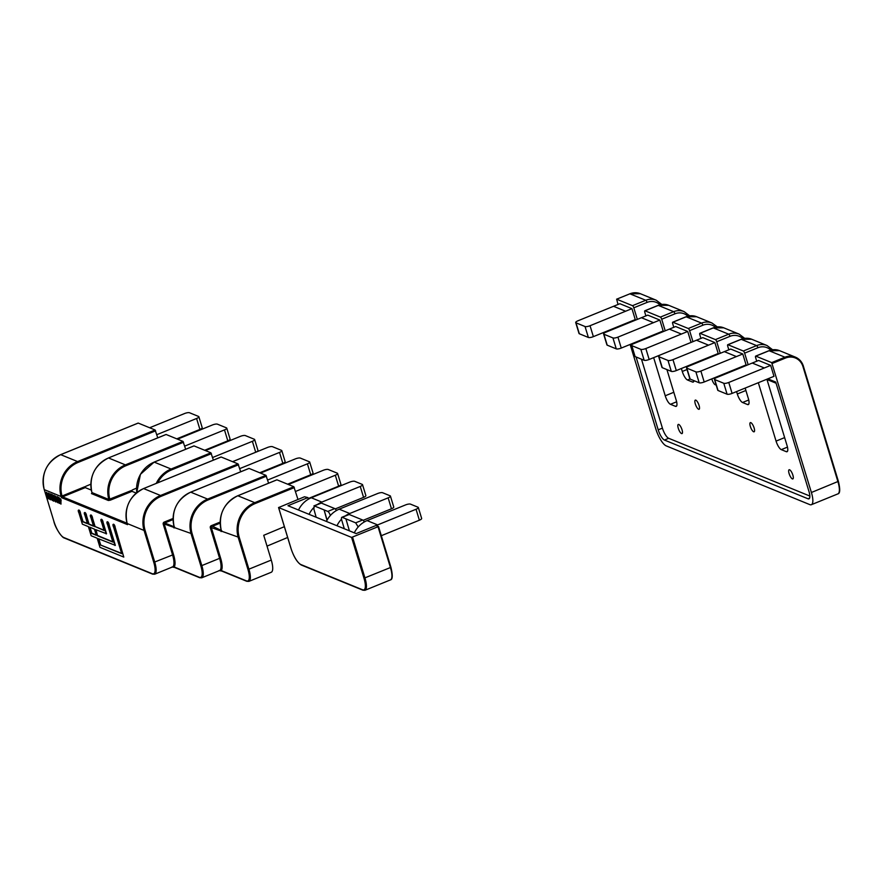 <?xml version="1.0" encoding="UTF-8"?>
<svg xmlns="http://www.w3.org/2000/svg" width="884" height="884" viewBox="0 0 884 884"><rect width="100%" height="100%" fill="white"/><g stroke="black" fill="none" stroke-linecap="round" stroke-linejoin="round"><path stroke-width="1.33" d="M354.307 532.842A23.769 21.669 -67.8 0 1 367.081 520.599L405.491 504.941A3.956 1.083 -16.9 0 1 410.496 504.134L418.033 507.228A3.956 1.083 -16.9 0 1 418.331 507.493L421.657 518.433A3.956 1.083 163.1 0 1 419.37 520.201L381.324 535.704M419.37 520.201L416.044 509.261L377.645 524.908A23.769 21.669 112.2 0 0 376.23 525.549M416.044 509.261A3.956 1.083 -16.9 0 0 418.331 507.493M326.417 521.427A23.769 21.669 -67.8 0 1 339.191 509.184L377.601 493.537A3.956 1.083 -16.9 0 1 382.595 492.731L390.131 495.813A3.956 1.083 -16.9 0 1 390.43 496.079A3.956 1.083 -16.9 0 1 388.153 497.847L349.744 513.505A23.769 21.669 112.2 0 0 345.379 515.858M390.43 496.079L393.756 507.018A3.956 1.083 163.1 0 1 391.468 508.786L363.147 520.333M341.522 519.151A23.769 21.669 112.2 0 0 336.97 525.748M363.578 497.372L360.252 486.443A3.956 1.083 -16.9 0 0 362.539 484.675L365.865 495.604A3.956 1.083 163.1 0 1 363.578 497.372L335.246 508.919M360.252 486.443L321.853 502.09A23.769 21.669 112.2 0 0 317.489 504.444M313.588 507.781A23.769 21.669 112.2 0 0 309.08 514.333M362.539 484.675A3.956 1.083 -16.9 0 0 362.241 484.399L354.705 481.316A3.956 1.083 -16.9 0 0 349.699 482.123L311.29 497.769L321.853 502.09M298.516 510.013A23.769 21.669 -67.8 0 1 311.29 497.769M327.113 520.09L324.085 509.913L314.317 505.924L313.831 508.908L316.152 517.228M358.186 526.974L355.677 522.842L342.207 517.328A3.956 1.216 -112.2 0 0 341.821 517.306A3.956 1.216 -112.2 0 0 341.788 520.3L344.307 528.742M330.34 515.505A3.956 1.216 -112.2 0 0 327.787 511.427L324.085 509.913L326.981 520.322M349.401 530.831L345.909 518.842M307.897 497.593L304.494 496.775L278.604 507.56L351.589 537.417L378.529 526.521L376.054 525.472L356.142 533.593L287.985 505.714L307.897 497.593L308.394 499.195M313.919 505.902L320.914 503.051A3.956 1.216 67.8 0 1 321.301 503.073L314.317 505.924M327.787 511.427L334.771 508.587A3.956 1.216 67.8 0 1 336.417 510.532M341.821 517.306L348.804 514.466A3.956 1.216 67.8 0 1 349.191 514.488L342.207 517.328M355.677 522.842L362.661 520.002A3.956 1.216 67.8 0 1 364.318 521.947M362.661 520.002L349.191 514.488M334.771 508.587L321.301 503.073M811.401 492.498L838.386 481.338C840.297 489.294 840.12 493.482 837.877 493.891L811.346 504.709A15.846 4.862 67.8 0 0 811.401 492.498L771.677 362.617L784.937 357.202L769.102 350.727L755.842 356.142L771.677 362.617M811.346 504.709A15.846 4.862 67.8 0 1 809.799 504.609L666.249 445.89A15.846 4.862 67.8 0 1 655.784 428.851L630.148 344.451M767.831 378.838L775.732 382.076L808.982 491.515A9.503 2.917 67.8 0 1 808.971 498.83A9.503 2.917 67.8 0 1 808.02 498.786L664.481 440.066A9.503 2.917 67.8 0 1 658.204 429.834L662.425 428.143L641.475 359.18M809.854 496.046L668.647 438.276A9.426 2.895 67.8 0 1 662.425 428.143M728.825 349.81L727.742 346.241A1.978 0.608 67.8 0 1 727.753 344.716A1.978 0.608 67.8 0 1 727.941 344.727L743.322 351.014A1.978 0.608 67.8 0 1 744.626 353.147L748.151 364.716M739.93 367.424L740.715 367.744M686.525 367.888A3.956 1.083 -16.9 0 1 688.813 366.12L724.361 351.633L736.427 356.572L742.77 353.987L730.714 349.047L742.77 353.987L746.096 364.915L704.194 381.987A3.956 1.083 163.1 0 1 699.2 382.794L690.15 379.092A3.956 1.083 163.1 0 1 689.851 378.827L686.525 367.888A3.956 1.083 -16.9 0 0 686.824 368.164L690.15 379.092M673.796 327.301L672.702 323.721A1.978 0.608 67.8 0 1 672.713 322.196A1.978 0.608 67.8 0 1 672.901 322.207L688.282 328.505A1.978 0.608 67.8 0 1 689.597 330.638L692.946 341.655M631.496 345.379A3.956 1.083 -16.9 0 1 633.773 343.611L669.332 329.124L681.387 334.053L687.73 331.467L675.674 326.539L687.73 331.467L691.056 342.406L649.154 359.479A3.956 1.083 163.1 0 1 644.16 360.285L635.11 356.583A3.956 1.083 163.1 0 1 634.811 356.307L631.496 345.379A3.956 1.083 -16.9 0 0 631.795 345.644L635.11 356.583M665.21 330.793L661.696 319.223A1.978 0.608 67.8 0 0 660.392 317.091L645.011 310.803A1.978 0.608 67.8 0 0 644.812 310.792A1.978 0.608 67.8 0 0 644.812 312.317L645.895 315.886M657.784 333.821L657 333.5M603.595 333.964A3.956 1.083 -16.9 0 1 605.883 332.196L641.43 317.71L653.497 322.649L659.84 320.063L647.773 315.124L659.84 320.063L663.166 330.992L621.264 348.064A3.956 1.083 163.1 0 1 616.27 348.871L607.22 345.169A3.956 1.083 163.1 0 1 606.921 344.904L603.595 333.964A3.956 1.083 -16.9 0 0 603.894 334.229L607.22 345.169M756.726 361.224L755.643 357.655A1.978 0.608 67.8 0 1 755.643 356.119A1.978 0.608 67.8 0 1 755.842 356.142M625.861 323.411L626.038 323.986M632.027 343.677L632.237 344.395M636.06 356.97L658.204 429.834M629.883 322.417L629.11 322.096M632.491 305.676L645.762 300.273L629.85 293.797L640.359 293.709A15.846 14.442 112.2 0 0 629.927 293.797L616.667 299.201L632.491 305.676A1.978 0.608 67.8 0 1 633.806 307.809L637.32 319.389M616.667 299.201L618.004 304.483M624.159 324.748L623.982 324.174M714.427 379.302A3.956 1.083 -16.9 0 1 716.703 377.534L758.605 360.462L770.671 365.39L773.986 376.33L732.096 393.402A3.956 1.083 163.1 0 1 727.09 394.209L718.051 390.507A3.956 1.083 163.1 0 1 717.753 390.231L714.427 379.302A3.956 1.083 -16.9 0 0 714.725 379.567L718.051 390.507M575.705 322.549A3.956 1.083 -16.9 0 1 577.981 320.781L619.883 303.709L631.938 308.649L635.264 319.588L593.363 336.649A3.956 1.083 163.1 0 1 588.368 337.456L579.318 333.754A3.956 1.083 163.1 0 1 579.02 333.489L575.705 322.549A3.956 1.083 -16.9 0 0 576.003 322.826L579.318 333.754M700.935 338.406L699.852 334.826A1.978 0.608 67.8 0 1 699.852 333.301A1.978 0.608 67.8 0 1 700.051 333.312L715.432 339.611A1.978 0.608 67.8 0 1 716.736 341.732L720.25 353.313M758.317 382.717L776.064 441.105A7.923 2.431 -112.2 0 0 781.29 449.636L786.274 451.669A7.923 2.431 -112.2 0 0 787.047 451.713A7.923 2.431 -112.2 0 0 787.069 445.613L766.981 379.501A5.547 5.05 112.2 0 0 766.892 379.225M636.414 342.528L636.237 341.964M736.582 391.568L737.311 393.977A7.923 2.431 -112.2 0 0 742.549 402.496L747.521 404.541A7.923 2.431 -112.2 0 0 748.295 404.585A7.923 2.431 -112.2 0 0 748.328 398.474L745.157 388.076M739.179 368.374L739.09 368.087A5.547 5.05 112.2 0 0 739.002 367.81M730.427 371.302L730.604 371.866M689.962 365.015L690.128 365.578M693.984 380.661A7.923 2.431 67.8 0 1 693.255 382.065A7.923 2.431 67.8 0 1 692.481 382.021L687.509 379.987A7.923 2.431 67.8 0 1 682.282 371.468L681.376 368.506M666.923 369.589L676.238 400.275A7.923 2.431 67.8 0 1 676.216 406.375A7.923 2.431 67.8 0 1 675.442 406.331L670.47 404.297A7.923 2.431 67.8 0 1 665.232 395.778L653.652 357.644M647.663 337.942L647.497 337.379M711.587 356.838L710.824 356.528A7.923 2.431 67.8 0 1 710.858 357.136M707.531 358.495L706.747 358.175M792.871 475.117A4.95 1.514 67.8 0 1 792.849 478.929A4.95 1.514 67.8 0 1 789.578 474.918A4.95 1.514 67.8 0 1 789.114 469.758A4.95 1.514 67.8 0 1 789.6 469.791A4.95 1.514 67.8 0 1 792.871 475.117M682.039 429.779A4.95 1.514 -112.2 0 0 678.768 424.453A4.95 1.514 -112.2 0 0 678.282 424.419A4.95 1.514 -112.2 0 0 678.746 429.58A4.95 1.514 -112.2 0 0 682.017 433.591A4.95 1.514 -112.2 0 0 682.039 429.779M754.118 427.978A4.95 1.514 -112.2 0 0 750.847 422.651A4.95 1.514 -112.2 0 0 750.361 422.629A4.95 1.514 -112.2 0 0 750.825 427.79A4.95 1.514 -112.2 0 0 754.096 431.801A4.95 1.514 -112.2 0 0 754.118 427.978M699.078 405.469A4.95 1.514 -112.2 0 0 695.807 400.143A4.95 1.514 -112.2 0 0 695.332 400.109A4.95 1.514 -112.2 0 0 695.785 405.27A4.95 1.514 -112.2 0 0 699.067 409.281A4.95 1.514 -112.2 0 0 699.078 405.469M714.791 378.606A4.95 1.514 -112.2 0 0 714.382 377.844M711.819 378.882A4.95 1.514 -112.2 0 0 715.731 384.816A4.95 1.514 -112.2 0 0 716.018 384.54M712.04 356.02L712.824 356.34M658.635 356.473A3.956 1.083 -16.9 0 1 660.912 354.705L696.47 340.218L708.537 345.158L714.88 342.572L702.813 337.633L714.88 342.572L718.195 353.512L676.304 370.573A3.956 1.083 163.1 0 1 671.299 371.379L662.26 367.678A3.956 1.083 163.1 0 1 661.961 367.412L658.635 356.473A3.956 1.083 -16.9 0 0 658.934 356.749L662.26 367.678M758.605 360.462L770.671 365.39L764.329 367.976L752.262 363.048L764.329 367.976L728.77 382.463L732.096 393.402M619.883 303.709L631.938 308.649L625.596 311.234L613.54 306.295L625.596 311.234L590.048 325.721L593.363 336.649M727.09 394.209L723.775 383.269L714.725 379.567M723.775 383.269A3.956 1.083 -16.9 0 0 728.77 382.463M588.368 337.456L585.042 326.527L576.003 322.826M585.042 326.527A3.956 1.083 -16.9 0 0 590.048 325.721M647.773 315.124L641.43 317.71L653.497 322.649L617.938 337.124L621.264 348.064M699.2 382.794L695.874 371.855A3.956 1.083 -16.9 0 0 700.879 371.059L704.194 381.987M616.27 348.871L612.944 337.931A3.956 1.083 -16.9 0 0 617.938 337.124M695.874 371.855L686.824 368.164M730.714 349.047L724.361 351.633L736.427 356.572L700.879 371.059M612.944 337.931L603.894 334.229M644.16 360.285L640.834 349.346A3.956 1.083 -16.9 0 0 645.839 348.539L681.387 334.053L669.332 329.124L675.674 326.539M671.299 371.379L667.984 360.451A3.956 1.083 -16.9 0 0 672.978 359.644L708.537 345.158L696.47 340.218L702.813 337.633M667.984 360.451L658.934 356.749M640.834 349.346L631.795 345.644M267.631 480.034L307.422 463.824A3.956 1.083 -16.9 0 0 309.698 462.056A3.956 1.083 -16.9 0 0 309.4 461.791L300.35 458.089A3.956 1.083 -16.9 0 0 295.355 458.895L260.493 473.095M309.698 462.056L313.024 472.995A3.956 1.083 163.1 0 1 310.737 474.763L307.422 463.824M287.609 484.189L310.737 474.763M184.701 446.111L224.481 429.9A3.956 1.083 -16.9 0 0 226.768 428.132A3.956 1.083 -16.9 0 0 226.47 427.867L217.42 424.165A3.956 1.083 -16.9 0 0 212.425 424.972L177.562 439.171M226.768 428.132L230.083 439.072A3.956 1.083 163.1 0 1 227.807 440.84L224.481 429.9M204.668 450.265L227.807 440.84M295.532 491.449L335.312 475.238A3.956 1.083 -16.9 0 0 337.6 473.47A3.956 1.083 -16.9 0 0 337.301 473.194L328.251 469.492A3.956 1.083 -16.9 0 0 323.246 470.299L288.383 484.509M337.6 473.47L340.926 484.41A3.956 1.083 163.1 0 1 338.638 486.178L335.312 475.238M308.207 498.576L338.638 486.178M252.382 441.315A3.956 1.083 -16.9 0 0 254.658 439.547L257.984 450.475A3.956 1.083 163.1 0 1 255.708 452.243L252.382 441.315L212.591 457.525M254.658 439.547A3.956 1.083 -16.9 0 0 254.36 439.271L245.321 435.569A3.956 1.083 -16.9 0 0 240.315 436.376L205.453 450.586M255.708 452.243L232.569 461.669M156.799 434.696L196.591 418.486A3.956 1.083 -16.9 0 0 198.867 416.718A3.956 1.083 -16.9 0 0 198.568 416.452L189.53 412.751A3.956 1.083 -16.9 0 0 184.524 413.557L149.661 427.757M198.867 416.718L202.193 427.657A3.956 1.083 163.1 0 1 199.906 429.425L196.591 418.486M176.778 438.851L199.906 429.425M239.741 468.619L279.521 452.42A3.956 1.083 -16.9 0 0 281.808 450.652A3.956 1.083 -16.9 0 0 281.51 450.376L272.46 446.674A3.956 1.083 -16.9 0 0 267.454 447.481L232.591 461.68M281.808 450.652L285.123 461.581A3.956 1.083 163.1 0 1 282.847 463.349L279.521 452.42M259.708 472.774L282.847 463.349M156.258 483.404A27.327 24.918 -67.8 0 1 171.098 469.028L210.9 452.807L213.387 460.133M219.387 570.622L221.199 570.545L246.393 580.854A15.061 4.619 -112.2 0 0 247.918 569.34L238.282 537.638A27.327 24.918 -67.8 0 1 254.736 502.664L293.842 486.73L297.963 499.427M193.883 445.956L154.081 462.166M165.982 434.541L108.434 457.956L166.037 434.486M183.529 442.254L125.915 465.724L125.395 464.873L183.01 441.403L185.662 449.271M276.814 479.879L237.708 495.813M138.092 423.127L60.709 454.663L77.593 461.57L155.109 429.989L157.761 437.856M155.628 430.839L78.124 462.42L77.593 461.57A27.327 24.918 -67.8 0 0 61.151 496.532L44.255 489.626L53.891 521.339A15.05 4.619 67.8 0 0 63.836 537.538L152.192 573.683A15.05 4.619 -112.2 0 0 153.717 562.169L144.081 530.455L127.13 523.494L127.528 524.643L61.482 497.626L61.151 496.532L62.035 496.012L62.565 496.863L61.482 497.626L61.615 496.532L62.002 497.173M110.356 500.167L108.356 500.488A0.796 0.718 112.2 0 0 108.843 499.482A27.327 24.918 -67.8 0 1 125.395 464.873L108.511 457.967A27.327 24.918 112.2 0 0 91.947 492.576L108.843 499.482L131.484 490.487L132.003 491.338L110.356 500.167L109.837 499.305A26.542 24.188 112.2 0 1 125.915 465.724M136.224 493.073L132.003 491.338M91.306 490.09L85.251 487.614L62.565 496.863L62.035 496.012L84.731 486.764L85.251 487.614M172.292 567.031L174.093 566.953L199.298 577.263A15.05 4.619 -112.2 0 0 200.812 565.76L191.176 534.047A27.327 24.918 -67.8 0 1 207.63 499.084L265.94 475.327L268.592 483.194M248.923 468.465L190.612 492.222M221.022 457.061L143.562 488.576L221.077 456.995M238.57 464.763L161.054 496.344L160.534 495.493L238.039 463.912L240.702 471.78M238.039 463.912L221.155 457.006M265.94 475.327L249.045 468.409M210.9 452.807L194.016 445.901M136.523 488.167L132.81 489.725A1.58 1.448 112.2 0 0 131.804 491.15M90.82 484.2L86.113 486.167A1.58 1.448 112.2 0 0 85.107 487.504M271.266 560.069A15.857 4.862 67.8 0 1 271.211 572.291L248.868 581.396A15.857 4.862 67.8 0 0 248.912 569.174L271.266 560.069L263.73 535.295L284.372 526.676M127.362 524.234L126.799 523.14M155.109 429.989L138.224 423.082M293.842 486.73L276.946 479.824M183.01 441.403L166.115 434.486M51.637 494.521L53.637 501.118L54.355 499.681L54.112 498.896L53.482 499.78L51.924 494.642M60.996 504.101L60.897 499.405L58.775 497.438L60.764 504.002L61.118 500.145M50.3 498.753C50.465 502.024 46.863 490.222 48.996 494.399L50.222 499.106M59.372 502.466C59.537 505.736 55.935 493.935 58.068 498.101L59.294 502.808M57.482 497.427L58.068 498.101M59.725 502.322C59.891 505.593 56.278 493.791 58.41 497.957M55.747 500.985C55.913 504.256 52.3 492.454 54.432 496.62L55.67 501.327M50.907 493.946L50.266 493.968L51.15 499.449L52.852 500.698L52.963 499.78L51.825 499.305L50.907 493.946L50.266 493.968M47.802 494.476L46.288 492.311L47.261 495.847C47.913 498.863 48.399 499.449 48.73 497.615L48.399 497.361C47.913 498.145 47.725 497.791 47.835 496.311L47.648 495.615C46.233 493.272 46.2 492.885 47.548 494.465L48.09 494.355M57.438 502.057L56.366 500.797L57.714 502.72L55.338 496.001L57.106 499.725C57.714 501.979 57.67 502.609 56.952 501.582L56.046 499.405M60.488 500.167L60.653 502.83L59.758 499.869L60.488 500.167M50.907 498.421L50.554 498.554C49.04 493.46 48.211 492.023 48.068 494.267C49.637 499.482 50.465 500.919 50.554 498.554L50.51 499.769L50.907 498.421C49.394 493.316 48.565 491.891 48.421 494.123M48.344 493.084L48.068 494.267M57.14 497.979C58.709 503.195 59.537 504.631 59.626 502.267C58.112 497.173 57.283 495.736 57.14 497.979L57.416 496.797M59.703 503.305L59.305 499.681M59.924 503.339L59.979 502.123M56.355 500.642L56.001 500.786C54.488 495.681 53.659 494.255 53.515 496.488C55.073 501.714 55.913 503.14 56.001 500.786L55.946 502.002L56.388 500.874M55.228 496.93L53.913 495.128L53.515 496.488M52.852 500.698L51.825 499.305M47.648 496.267L48.001 495.471C46.587 493.128 46.543 492.742 47.902 494.322M60.554 501.195L60.211 500.057M60.775 500.289L58.775 497.438M56.377 497.626C57.04 499.615 56.985 500.123 56.2 499.151C55.305 496.664 55.361 496.156 56.377 497.626L55.626 496.675M56.753 499.681L56.543 499.007C55.648 496.521 55.714 496.012 56.72 497.482M49.084 497.471L48.753 497.217C48.266 498.001 48.079 497.659 48.189 496.167M48.443 498.377L48.753 497.217M48.852 498.874L49.018 497.504M53.825 501.195L54.355 499.681M48.41 493.714L48.996 494.399M50.653 498.609C50.819 501.88 47.206 490.079 49.338 494.255M53.858 495.946L54.432 496.62M56.101 500.841C56.256 504.112 52.653 492.311 54.786 496.476M48.012 493.946L46.509 492.322M51.471 499.449L50.565 494.09M46.587 492.974L47.548 494.465M57.847 502.554L58.167 501.427M57.106 497.825L55.559 496.034M53.836 499.637L52.278 494.499M59.018 498.852L57.537 496.609M54.001 499.825L53.769 499.04M49.073 498.907L49.184 497.935M121.594 553.34L100.279 544.909L121.694 553.66L113.605 527.052A1.978 0.608 -112.2 0 1 113.13 524.378A1.978 0.608 -112.2 0 1 114.18 525.416A1.978 0.608 -112.2 0 1 114.809 527.549L115.163 527.405A1.978 0.608 -112.2 0 0 114.522 525.273A1.978 0.608 -112.2 0 0 113.472 524.234A1.978 0.608 -112.2 0 0 113.34 524.389M115.163 527.405L123.782 557.075L99.958 547.329L97.185 538.212L91.151 535.748L88.389 526.632L82.356 524.168L78.919 512.864A1.978 0.608 -112.2 0 1 78.444 510.19L78.798 510.046A1.978 0.608 -112.2 0 0 78.654 510.212M87.405 523.394L83.03 521.604L80.477 513.217A1.978 0.608 -112.2 0 0 79.847 511.085A1.978 0.608 -112.2 0 0 78.798 510.046M93.439 525.858L89.052 524.068L86.51 515.692A1.978 0.608 -112.2 0 0 85.881 513.56A1.978 0.608 -112.2 0 0 84.831 512.51A1.978 0.608 -112.2 0 0 84.687 512.676M103.992 530.179L95.085 526.544L92.544 518.157A1.978 0.608 -112.2 0 0 91.903 516.024A1.978 0.608 -112.2 0 0 90.864 514.985A1.978 0.608 -112.2 0 0 90.72 515.14M95.085 526.544L104.091 530.499L101.538 522.124A1.978 0.608 -112.2 0 1 101.063 519.438A1.978 0.608 -112.2 0 1 102.113 520.488A1.978 0.608 -112.2 0 1 102.743 522.61L103.096 522.477A1.978 0.608 -112.2 0 0 102.467 520.344A1.978 0.608 -112.2 0 0 101.417 519.295A1.978 0.608 -112.2 0 0 101.273 519.461M103.096 522.477L106.533 533.77L95.627 529.593L97.505 535.792L96.069 529.781M112.787 541.759L97.859 535.649M97.505 535.792L112.887 542.08L107.572 524.588A1.978 0.608 -112.2 0 1 107.097 521.903A1.978 0.608 -112.2 0 1 108.146 522.952A1.978 0.608 -112.2 0 1 108.776 525.085L109.13 524.941A1.978 0.608 -112.2 0 0 108.489 522.809A1.978 0.608 -112.2 0 0 107.45 521.77A1.978 0.608 -112.2 0 0 107.307 521.925M109.13 524.941L115.329 545.351L98.389 538.71L100.279 544.909M100.621 544.765L98.842 538.897M96.201 534.975L91.825 533.185L90.046 527.317M161.054 496.344A26.542 24.188 112.2 0 0 145.075 530.301L154.711 562.014L173.518 554.588A16.641 5.105 67.8 0 1 174.093 566.953A0.796 0.718 112.2 0 0 174.491 567.406L171.894 566.998M200.812 565.76L201.817 565.594A15.846 4.862 67.8 0 1 201.762 577.804L219.563 570.545A15.846 4.862 -112.2 0 0 219.619 558.345L220.624 558.18A16.641 5.105 67.8 0 1 221.199 570.545A0.796 0.718 112.2 0 0 221.586 570.998L218.967 570.589M294.361 487.592L255.255 503.515L254.736 502.664L237.84 495.758A27.327 24.918 112.2 0 0 221.276 530.345L221.243 530.212M80.477 513.217L80.135 513.361A1.978 0.608 -112.2 0 0 79.494 511.228A1.978 0.608 -112.2 0 0 78.444 510.19M86.51 515.692L86.157 515.825A1.978 0.608 -112.2 0 0 85.527 513.703A1.978 0.608 -112.2 0 0 84.477 512.654A1.978 0.608 -112.2 0 0 84.952 515.339L87.505 523.715L82.676 521.748L80.135 513.361M92.544 518.157L92.19 518.3A1.978 0.608 -112.2 0 0 91.56 516.168A1.978 0.608 -112.2 0 0 90.511 515.118A1.978 0.608 -112.2 0 0 90.986 517.803L93.538 526.19L88.709 524.212L86.157 515.825M266.46 476.178L208.149 499.935L207.63 499.084L190.745 492.167A27.327 24.918 112.2 0 0 174.181 526.765L174.579 526.974M91.472 533.328L96.301 535.295L94.422 529.107L89.593 527.129L91.825 533.185M102.743 522.61L106.179 533.914M114.809 527.549L123.782 557.075M94.743 526.676L92.19 518.3M108.776 525.085L114.975 545.494M145.075 530.301L144.081 530.455A27.327 24.918 -67.8 0 1 160.534 495.493L143.639 488.587A27.327 24.918 112.2 0 0 127.197 523.549L127.528 524.643L127.395 523.383M367.081 520.599L377.645 524.908M391.468 508.786L388.153 497.847M339.191 509.184L349.744 513.505M378.507 526.599L390.938 567.34C392.839 575.307 392.673 579.495 390.43 579.904A15.846 4.862 -112.2 0 0 390.474 567.694L378.076 526.875M278.604 507.56L291.013 548.389A15.05 4.619 -112.2 0 0 300.947 564.578L362.473 589.75A15.05 4.619 -112.2 0 0 363.987 578.235L390.938 567.34L378.529 526.521M300.947 564.578A0.796 0.718 112.2 0 0 301.345 565.031L362.871 590.192L364.937 590.291L390.43 579.904M352.583 537.251L364.993 578.081A15.846 4.862 67.8 0 1 364.937 590.291M363.987 578.235L351.589 537.417M837.877 493.891A15.846 4.862 -112.2 0 0 837.933 481.692L802.937 366.506A15.05 13.724 112.2 0 0 785.467 358.064L772.196 363.468M664.481 440.066L668.647 438.276M808.02 498.786L809.6 498.112M715.432 339.611L728.692 334.196L713.311 327.909L700.051 333.312M743.322 351.014L756.594 345.611L741.212 339.323L727.941 344.727M776.086 383.214L766.981 379.501M685.851 316.936A1.978 0.608 67.8 0 1 685.984 316.792A1.978 0.608 67.8 0 1 686.172 316.803L672.901 322.207M688.282 328.505L701.553 323.102L686.172 316.803A15.846 14.442 112.2 0 1 696.603 316.726L711.985 323.014A15.846 14.442 -67.8 0 0 701.553 323.102A1.978 0.608 -112.2 0 1 702.857 325.224L689.597 330.638M768.782 350.86A1.978 0.608 67.8 0 1 768.914 350.716A1.978 0.608 67.8 0 1 769.102 350.727A15.846 14.442 112.2 0 1 779.533 350.65L795.368 357.125A15.846 14.442 -67.8 0 1 803.335 366.098L803.39 366.153C801.998 361.843 799.324 358.827 795.368 357.125A15.846 14.442 -67.8 0 0 784.937 357.202L785.467 358.064M776.064 441.105L784.638 437.613M770.737 350.108A13.868 12.641 112.2 0 0 757.897 347.743L744.626 353.147M740.891 339.456A1.978 0.608 67.8 0 1 741.013 339.312L751.643 339.235L767.025 345.522A15.846 14.442 -67.8 0 0 756.594 345.611A1.978 0.608 67.8 0 1 757.897 347.743M737.311 393.977L745.897 390.485M742.847 338.694A13.868 12.641 112.2 0 0 730.007 336.329L716.736 341.732M723.742 327.82A15.846 14.442 112.2 0 0 713.311 327.909A1.978 0.608 -112.2 0 0 713.123 327.898L723.742 327.82L739.123 334.119A15.846 14.442 -67.8 0 0 728.692 334.196A1.978 0.608 67.8 0 1 730.007 336.329M699.852 333.301L713.123 327.898A1.978 0.608 -112.2 0 0 712.99 328.041M715.278 327.202A13.868 12.641 112.2 0 0 702.857 325.224M682.282 371.468L687.023 369.523M687.807 316.185A13.868 12.641 112.2 0 0 674.967 313.82L661.696 319.223M657.95 305.521A1.978 0.608 67.8 0 1 658.083 305.378A1.978 0.608 67.8 0 1 658.282 305.4L645.011 310.803M665.232 395.778L673.818 392.275M659.906 304.77A13.868 12.641 112.2 0 0 647.066 302.405L633.806 307.809M640.359 293.709L656.193 300.195A15.846 14.442 -67.8 0 0 645.762 300.273A1.978 0.608 67.8 0 1 647.066 302.405M660.392 317.091L673.663 311.687L658.282 305.4A15.846 14.442 112.2 0 1 668.702 305.312L684.083 311.599A15.846 14.442 -67.8 0 0 673.663 311.687A1.978 0.608 67.8 0 1 674.967 313.82M786.274 451.669L787.567 451.138M787.467 447.116L781.29 449.636M747.521 404.541L748.814 404.01M748.726 399.988L742.549 402.496M675.442 406.331L676.735 405.8M676.647 401.778L670.47 404.297M692.481 382.021L693.785 381.49M689.962 378.982L687.509 379.987M616.59 299.201L629.806 293.853M803.379 366.23L838.386 481.338L802.937 366.506M751.643 339.235A15.846 14.442 112.2 0 0 741.212 339.323A1.978 0.608 67.8 0 0 741.013 339.312L727.753 344.716M645.839 348.539L649.154 359.479M672.978 359.644L676.304 370.573M211.42 453.658L171.618 469.879A26.542 24.188 112.2 0 0 157.717 482.808M171.618 469.879L171.098 469.028L154.214 462.122A27.327 24.918 112.2 0 0 136.799 492.587M44.222 489.493L44.2 489.57C40.984 473.736 46.465 462.1 60.631 454.652L60.709 454.663A27.327 24.918 112.2 0 0 44.255 489.626L53.891 521.339M78.124 462.42A26.542 24.188 112.2 0 0 62.035 496.012M108.356 500.488L91.472 493.581A0.796 0.718 112.2 0 0 91.947 492.576M91.472 493.581L92.267 492.764M62.565 496.863L127.053 523.24M173.054 519.56L164.7 522.963L174.159 526.831M164.17 522.112L164.7 522.963A0.796 0.718 -67.8 0 0 164.214 523.98L163.22 524.135A1.58 1.448 -67.8 0 1 164.17 522.112L173.054 518.488M255.255 503.515A26.542 24.188 112.2 0 0 239.288 537.472L248.912 569.174L247.918 569.34M173.518 554.588L164.214 523.98L192.182 533.881L201.817 565.594L219.619 558.345L210.315 527.726A1.58 1.448 -67.8 0 1 211.276 525.693L221.254 530.422M246.393 580.854A0.796 0.718 112.2 0 0 246.791 581.296L248.868 581.396M220.624 558.18L211.32 527.56L239.288 537.472M153.717 562.169L154.711 562.014A15.846 4.862 67.8 0 1 154.667 574.213L172.468 566.964A15.846 4.862 -112.2 0 0 172.524 554.754L163.22 524.135M199.298 577.263A0.796 0.718 112.2 0 0 199.696 577.716L174.491 567.406M174.015 527.98A0.796 0.718 -67.8 0 1 174.258 527.118M221.122 531.571A0.796 0.718 -67.8 0 1 221.365 530.709M210.315 527.726L211.32 527.56A0.796 0.718 -67.8 0 1 211.795 526.544L220.149 523.14M143.562 488.576C129.395 496.023 123.915 507.659 127.13 523.494L127.152 523.416M208.149 499.935A26.542 24.188 112.2 0 0 192.182 533.881M53.858 521.206L53.836 521.284C55.316 528.201 62.09 537.781 64.234 537.98A0.796 0.718 112.2 0 1 63.836 537.538M64.234 537.98L152.589 574.125A0.796 0.718 -67.8 0 1 152.192 573.683M211.276 525.693L220.149 522.079M278.548 507.504L290.947 548.334C293.886 557.108 297.356 562.677 301.345 565.031M672.713 322.196L685.984 316.792L696.603 316.726M779.533 350.65L768.914 350.716L755.643 356.119M668.702 305.312L658.083 305.378L644.812 310.792M661.773 304.416L656.193 300.195M717.267 326.87L711.985 323.014M689.664 315.82L684.083 311.599M772.594 349.744L767.025 345.522M744.704 338.34L739.123 334.119M136.755 492.631L140.412 474.343L154.136 462.111L193.939 445.901M276.869 479.824L237.763 495.758C223.74 503.073 218.226 514.587 221.221 530.289L221.674 530.566M60.631 454.652L138.147 423.071M92.345 492.764L91.892 492.521C88.886 476.796 94.4 465.282 108.434 457.956M248.968 468.409L190.668 492.167C176.645 499.482 171.131 510.996 174.126 526.709M287.654 537.483L267.023 546.113M199.696 577.716L201.762 577.804M246.791 581.296L221.597 570.998M152.589 574.125L154.667 574.213"/></g></svg>
